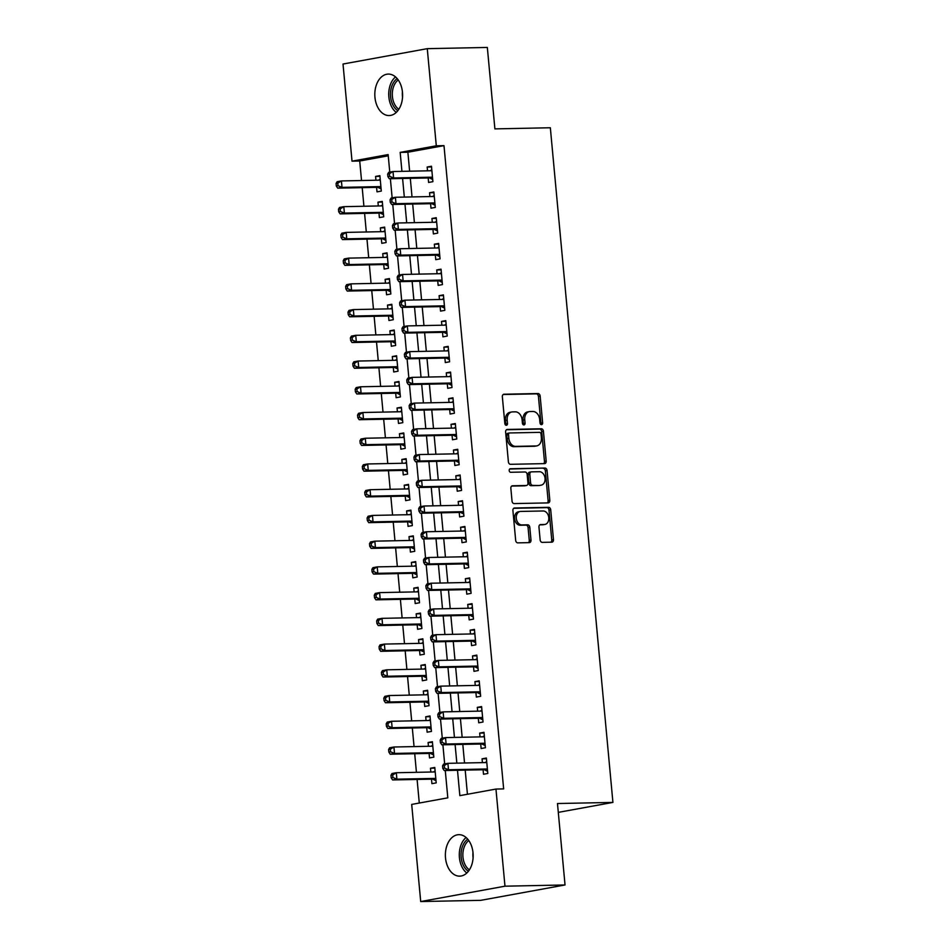 <?xml version="1.0" encoding="UTF-8"?>
<svg xmlns="http://www.w3.org/2000/svg" width="949" height="949" viewBox="0 0 949 949"><rect width="100%" height="100%" fill="white"/><g stroke="black" fill="none" stroke-linecap="round" stroke-linejoin="round"><path stroke-width="1.42" d="M541.476 424.654A1.779 1.317 79.7 0 0 542.638 422.863L540.147 396.03A2.55 1.874 79.7 0 0 538.024 393.538L504.014 394.226A2.55 1.874 79.7 0 0 503.789 394.25A2.55 1.874 79.7 0 0 502.353 396.789L504.844 423.622A1.779 1.317 79.7 0 0 507.49 423.574L507.169 420.099A8.138 6.014 79.7 0 1 511.76 411.973A8.138 6.014 79.7 0 1 512.472 411.902L515.307 411.842A8.138 6.014 79.7 0 1 522.104 419.802L522.424 423.266A1.779 1.317 79.7 0 0 525.07 423.218L524.75 419.743A8.138 6.014 79.7 0 1 529.328 411.617A8.138 6.014 79.7 0 1 530.04 411.546L532.875 411.486A8.138 6.014 79.7 0 1 539.673 419.446L539.993 422.91A1.779 1.317 79.7 0 0 541.476 424.654M540.693 424.357A1.779 1.317 79.7 0 0 540.918 423.171L538.427 396.338A2.55 1.874 79.7 0 0 536.304 393.859L503.172 394.523M505.544 425.069A1.779 1.317 79.7 0 0 505.77 423.883L505.449 420.419L507.169 420.099M523.124 424.713A1.779 1.317 79.7 0 0 523.35 423.527L523.029 420.063L524.75 419.743M445.508 857.908A20.736 13.891 88.8 0 1 458.853 834.669A20.736 13.891 88.8 0 1 473.029 852.89A20.736 13.891 88.8 0 1 459.696 876.141A20.736 13.891 88.8 0 1 445.508 857.908M374.95 97.32A20.736 13.891 88.8 0 1 388.295 74.081A20.736 13.891 88.8 0 1 402.471 92.302A20.736 13.891 88.8 0 1 389.137 115.553A20.736 13.891 88.8 0 1 374.95 97.32M540.147 539.874A2.55 1.874 79.7 0 0 542.27 542.365L551.82 542.176A2.55 1.874 79.7 0 0 552.033 542.152A2.55 1.874 79.7 0 0 553.469 539.613L550.705 509.803A2.55 1.874 79.7 0 0 548.581 507.324L514.572 508.012A2.55 1.874 79.7 0 0 514.346 508.023A2.55 1.874 79.7 0 0 512.911 510.574L515.675 540.372A2.55 1.874 79.7 0 0 517.798 542.864L529.328 542.626A2.55 1.874 79.7 0 0 529.554 542.603A2.55 1.874 79.7 0 0 530.989 540.064L529.803 527.312A2.55 1.874 79.7 0 0 527.68 524.821L521.962 524.939A6.809 5.03 79.7 0 1 516.327 518.688A6.809 5.03 79.7 0 1 520.111 511.487A6.809 5.03 79.7 0 1 520.704 511.428L543.101 510.977A6.809 5.03 79.7 0 1 548.736 517.229A6.809 5.03 79.7 0 1 544.951 524.429A6.809 5.03 79.7 0 1 544.358 524.489L540.622 524.56A2.55 1.874 79.7 0 0 540.396 524.583A2.55 1.874 79.7 0 0 538.961 527.122L540.147 539.874M457.489 770.28L459.85 795.642L495.959 789.058L503.658 788.904L443.99 145.636L436.291 145.802L400.17 152.386L401.937 171.354M495.959 789.058L504.975 886.188L420.704 901.55L411.7 804.42L447.809 797.836L445.271 770.517M388.248 155.802L359.718 161.01L352.02 161.164L343.016 64.034L427.275 48.66L487.335 47.45L494.892 128.886L550.337 127.759L612.924 802.415L557.478 803.53L565.035 884.966L504.975 886.188M427.275 48.66L436.291 145.802M544.524 463.622A2.55 1.874 79.7 0 0 544.75 463.598A2.55 1.874 79.7 0 0 546.185 461.06L543.421 431.261A2.55 1.874 79.7 0 0 541.298 428.77L507.276 429.458A2.55 1.874 79.7 0 0 507.063 429.482A2.55 1.874 79.7 0 0 505.627 432.02L508.391 461.831A2.55 1.874 79.7 0 0 510.515 464.31L544.524 463.622M547.063 470.538L549.827 500.337A2.55 1.874 79.7 0 1 548.392 502.875A2.55 1.874 79.7 0 1 548.166 502.899L514.156 503.587A2.55 1.874 79.7 0 1 512.033 501.096L510.847 488.344A2.55 1.874 79.7 0 1 512.282 485.805A2.55 1.874 79.7 0 1 512.507 485.781L526.304 485.508A2.55 1.874 79.7 0 0 526.517 485.485A2.55 1.874 79.7 0 0 527.952 482.934L527.169 474.476A2.55 1.874 79.7 0 0 525.046 471.985L510.681 472.282A1.779 1.317 79.7 0 1 510.36 468.747L544.94 468.047A2.55 1.874 79.7 0 1 547.063 470.538L545.343 470.846L548.107 500.645L549.827 500.337M558.297 812.368L612.924 802.415M480.704 744.028L481.119 748.524L485.413 747.741L483.978 732.308L479.684 733.091L480.04 736.899M475.923 692.568L476.339 697.064L480.645 696.281L479.209 680.848L474.915 681.631L475.259 685.439M471.155 641.109L471.57 645.605L475.864 644.822L474.441 629.389L470.135 630.172L470.49 633.979M466.374 589.649L466.789 594.145L471.095 593.362L469.66 577.929L465.366 578.712L465.71 582.52M461.605 538.178L462.021 542.686L466.315 541.903L464.891 526.47L460.585 527.253L460.941 531.06M456.825 486.718L457.252 491.226L461.546 490.443L460.111 474.998L455.817 475.793L456.172 479.589M452.056 435.259L452.471 439.767L456.777 438.984L455.342 423.539L451.036 424.322L451.392 428.129M447.276 383.799L447.703 388.307L451.997 387.524L450.561 372.079L446.267 372.862L446.623 376.67M442.507 332.34L442.922 336.848L447.228 336.065L445.793 320.62L441.499 321.403L441.843 325.21M437.738 280.88L438.153 285.388L442.448 284.593L441.024 269.16L436.718 269.943L437.074 273.751M432.958 229.421L433.373 233.917L437.679 233.134L436.243 217.701L431.949 218.484L432.293 222.291M428.189 177.961L428.604 182.457L432.898 181.674L431.475 166.241L427.169 167.024L427.524 170.832M443.99 145.636L407.868 152.231L409.636 171.188M410.3 178.317L412.02 196.918M412.685 204.047L414.405 222.659M415.069 229.777L416.789 248.389M417.453 255.506L419.185 274.119M419.838 281.248L421.57 299.848M422.234 306.978L423.954 325.578M424.618 332.708L426.338 351.308M427.003 358.437L428.734 377.038M429.387 384.167L431.119 402.767M431.771 409.897L433.503 428.497M434.168 435.627L435.888 454.227M436.552 461.356L438.272 479.957M438.936 487.086L440.668 505.687M441.321 512.816L443.053 531.416M443.717 538.546L445.437 557.146M446.101 564.275L447.821 582.876M448.486 590.005L450.206 608.606M450.87 615.735L452.602 634.335M453.254 641.465L454.986 660.065M455.65 667.194L457.371 685.795M458.035 692.924L459.755 711.525M460.419 718.654L462.151 737.254M462.804 744.384L464.536 762.996M465.2 770.114L467.43 794.254M430.573 203.691L430.988 208.187L435.294 207.404L433.859 191.971L429.553 192.754L429.909 196.562M435.342 255.151L435.769 259.658L440.063 258.863L438.628 243.43L434.334 244.213L434.689 248.021M440.122 306.61L440.538 311.118L444.832 310.335L443.408 294.89L439.102 295.673L439.458 299.481M444.891 358.07L445.306 362.577L449.612 361.794L448.177 346.349L443.883 347.132L444.239 350.94M449.672 409.529L450.087 414.037L454.381 413.254L452.958 397.809L448.652 398.592L449.007 402.4M454.441 460.989L454.856 465.496L459.162 464.713L457.726 449.268L453.432 450.051L453.776 453.859M459.221 512.448L459.636 516.956L463.931 516.173L462.495 500.728L458.201 501.523L458.557 505.331M463.99 563.908L464.405 568.415L468.711 567.632L467.276 552.199L462.97 552.982L463.326 556.79M468.759 615.379L469.186 619.875L473.48 619.092L472.044 603.659L467.75 604.442L468.106 608.25M473.539 666.839L473.954 671.334L478.26 670.552L476.825 655.118L472.519 655.901L472.875 659.709M478.308 718.298L478.735 722.794L483.029 722.011L481.594 706.578L477.3 707.361L477.655 711.169M483.088 769.758L483.504 774.254L487.798 773.471L486.374 758.037L482.068 758.82L482.424 762.628M565.035 884.966L480.775 900.34L420.704 901.55M359.718 161.01L361.533 180.524M362.198 187.653L363.918 206.253M364.582 213.383L366.302 231.983M366.966 239.112L368.698 257.713M369.351 264.842L371.083 283.454M371.747 290.572L373.467 309.184M374.131 316.302L375.851 334.914M376.516 342.043L378.248 360.644M378.9 367.773L380.632 386.373M381.296 393.503L383.016 412.103M383.681 419.233L385.401 437.833M386.065 444.962L387.785 463.563M388.449 470.692L390.181 489.293M390.834 496.422L392.566 515.022M393.23 522.152L394.95 540.752M395.614 547.881L397.334 566.482M397.999 573.611L399.719 592.212M400.383 599.341L402.115 617.941M402.767 625.071L404.499 643.671M405.164 650.8L406.884 669.401M407.548 676.53L409.268 695.131M409.932 702.26L411.664 720.86M412.317 727.99L414.049 746.59M414.713 753.72L416.433 772.32M417.097 779.449L419.28 803.032M402.59 178.471L404.321 197.084M404.986 204.213L406.706 222.813M407.37 229.943L409.09 248.543M409.754 255.672L411.486 274.273M412.139 281.402L413.871 300.003M414.523 307.132L416.255 325.732M416.919 332.862L418.639 351.462M419.304 358.592L421.024 377.192M421.688 384.321L423.42 402.922M424.073 410.051L425.804 428.651M426.469 435.781L428.189 454.381M428.853 461.511L430.573 480.111M431.237 487.24L432.958 505.841M433.622 512.97L435.354 531.57M436.006 538.7L437.738 557.3M438.402 564.43L440.122 583.03M440.787 590.159L442.507 608.76M443.171 615.889L444.903 634.49M445.556 641.619L447.287 660.219M447.952 667.349L449.672 685.961M450.336 693.078L452.056 711.691M452.72 718.808L454.441 737.42M455.105 744.538L456.837 763.15M389.766 172.125L388.141 154.58L352.02 161.164M444.666 763.921L442.886 744.787M442.281 738.192L440.502 719.057M439.885 712.462L438.118 693.328M437.501 686.732L435.733 667.598M435.117 660.99L433.337 641.868M432.732 635.261L430.953 616.138M430.336 609.531L428.568 590.408M427.952 583.801L426.184 564.679M425.567 558.071L423.788 538.949M423.183 532.342L421.403 513.219M420.798 506.612L419.019 487.489M418.402 480.882L416.635 461.76M416.018 455.152L414.25 436.03M413.634 429.423L411.854 410.3M411.249 403.693L409.47 384.57M408.853 377.963L407.085 358.841M406.469 352.233L404.701 333.111M404.084 326.503L402.305 307.381M401.7 300.774L399.92 281.639M399.315 275.044L397.536 255.91M396.919 249.314L395.152 230.18M394.535 223.584L392.767 204.45M392.151 197.855L390.371 178.72M431.498 779.165L431.914 783.66L436.208 782.878L434.784 767.444L430.478 768.227L430.834 772.035M429.102 753.435L429.529 757.931L433.823 757.148L432.388 741.715L428.094 742.498L428.45 746.305M426.718 727.705L427.133 732.201L431.439 731.418L430.004 715.985L425.71 716.768L426.065 720.576M424.333 701.975L424.749 706.471L429.055 705.688L427.619 690.255L423.325 691.038L423.669 694.846M421.949 676.246L422.364 680.741L426.659 679.959L425.235 664.525L420.929 665.308L421.285 669.116M419.565 650.516L419.98 655.012L424.274 654.229L422.851 638.796L418.545 639.579L418.9 643.386M417.169 624.774L417.596 629.282L421.89 628.499L420.454 613.066L416.16 613.849L416.516 617.657M414.784 599.044L415.199 603.552L419.505 602.769L418.07 587.336L413.776 588.119L414.12 591.927M412.4 573.315L412.815 577.822L417.121 577.039L415.686 561.594L411.38 562.389L411.736 566.185M410.015 547.585L410.431 552.093L414.725 551.31L413.301 535.865L408.995 536.648L409.351 540.456M407.631 521.855L408.046 526.363L412.341 525.58L410.905 510.135L406.611 510.918L406.967 514.726M405.235 496.125L405.662 500.633L409.956 499.85L408.521 484.405L404.227 485.188L404.582 488.996M402.851 470.396L403.266 474.903L407.572 474.12L406.136 458.675L401.842 459.458L402.186 463.266M400.466 444.666L400.881 449.174L405.187 448.391L403.752 432.946L399.446 433.729L399.802 437.536M398.082 418.936L398.497 423.444L402.791 422.661L401.368 407.216L397.062 407.999L397.417 411.807M395.686 393.206L396.113 397.714L400.407 396.931L398.971 381.486L394.677 382.269L395.033 386.077M393.301 367.477L393.716 371.984L398.022 371.201L396.587 355.756L392.293 356.539L392.637 360.347M390.917 341.747L391.332 346.255L395.638 345.46L394.203 330.027L389.897 330.81L390.253 334.617M388.532 316.017L388.948 320.513L393.242 319.73L391.818 304.297L387.512 305.08L387.868 308.888M386.148 290.287L386.563 294.783L390.858 294L389.422 278.567L385.128 279.35L385.484 283.158M383.752 264.557L384.179 269.053L388.473 268.27L387.038 252.837L382.744 253.62L383.099 257.428M381.368 238.828L381.783 243.324L386.089 242.541L384.653 227.108L380.359 227.89L380.703 231.698M378.983 213.098L379.398 217.594L383.704 216.811L382.269 201.378L377.963 202.161L378.319 205.969M376.599 187.368L377.014 191.864L381.308 191.081L379.885 175.648L375.579 176.431L375.934 180.239M407.868 152.231L400.17 152.386M375.579 176.431L379.944 176.336M427.169 167.024L431.534 166.929M377.963 202.161L382.328 202.066M429.553 192.754L433.918 192.671M380.359 227.89L384.713 227.796M431.949 218.484L436.315 218.4M382.744 253.62L387.109 253.537M434.334 244.213L438.699 244.13M385.128 279.35L389.493 279.267M436.718 269.943L441.083 269.86M387.512 305.08L391.878 304.997M439.102 295.673L443.468 295.59M389.897 330.81L394.262 330.727M441.499 321.403L445.852 321.32M392.293 356.539L396.658 356.456M443.883 347.132L448.248 347.049M394.677 382.269L399.043 382.186M446.267 372.862L450.633 372.779M397.062 407.999L401.427 407.916M448.652 398.592L453.017 398.509M399.446 433.729L403.811 433.646M451.036 424.322L455.401 424.239M401.842 459.458L406.196 459.375M453.432 450.051L457.786 449.968M404.227 485.188L408.592 485.105M455.817 475.793L460.182 475.698M406.611 510.918L410.976 510.835M458.201 501.523L462.566 501.428M408.995 536.648L413.361 536.565M460.585 527.253L464.951 527.158M411.38 562.389L415.745 562.294M462.97 552.982L467.335 552.887M413.776 588.119L418.141 588.024M465.366 578.712L469.731 578.617M416.16 613.849L420.526 613.754M467.75 604.442L472.116 604.347M418.545 639.579L422.91 639.484M470.135 630.172L474.5 630.077M420.929 665.308L425.294 665.213M472.519 655.901L476.884 655.806M423.325 691.038L427.679 690.943M474.915 681.631L479.269 681.536M425.71 716.768L430.075 716.673M477.3 707.361L481.665 707.266M428.094 742.498L432.459 742.403M479.684 733.091L484.049 733.008M430.478 768.227L434.844 768.132M482.068 758.82L486.434 758.737M529.328 411.617L527.608 411.925A8.138 6.014 79.7 0 0 523.029 420.063M511.76 411.973L510.04 412.281A8.138 6.014 79.7 0 0 505.449 420.419M543.647 463.646A2.55 1.874 79.7 0 0 544.465 461.38L541.701 431.57A2.55 1.874 79.7 0 0 539.578 429.09L506.446 429.755M541.037 434.096A1.779 1.317 79.7 0 0 539.542 432.353L509.684 432.958A1.779 1.317 79.7 0 0 508.534 434.749L508.866 438.414A8.138 6.014 79.7 0 0 515.663 446.374L536.078 445.959A8.138 6.014 79.7 0 0 536.79 445.888A8.138 6.014 79.7 0 0 541.369 437.75L541.037 434.096M509.388 433.005L507.964 433.266A1.779 1.317 79.7 0 0 506.813 435.057L508.534 434.749M536.79 445.888L535.07 446.196A8.138 6.014 79.7 0 1 534.358 446.267L513.943 446.682A8.138 6.014 79.7 0 1 507.146 438.723L506.813 435.057M547.288 502.923A2.55 1.874 79.7 0 0 548.107 500.645M511.665 486.078L524.583 485.817A2.55 1.874 79.7 0 0 524.809 485.793A2.55 1.874 79.7 0 0 525.022 485.734M509.672 469.043L544.94 468.047M540.61 485.212A6.809 5.03 79.7 0 0 541.215 485.153A6.809 5.03 79.7 0 0 544.999 477.952A6.809 5.03 79.7 0 0 539.364 471.7L531.476 471.855A2.55 1.874 79.7 0 0 531.25 471.878A2.55 1.874 79.7 0 0 529.815 474.429L530.598 482.887A2.55 1.874 79.7 0 0 532.721 485.378L538.89 485.532A6.809 5.03 79.7 0 0 539.495 485.461L541.215 485.153M529.756 472.175A2.55 1.874 79.7 0 0 529.53 472.199A2.55 1.874 79.7 0 0 528.095 474.737L529.815 474.429M538.89 485.532L531.001 485.686A2.55 1.874 79.7 0 1 528.878 483.195L528.095 474.737M545.343 470.846A2.55 1.874 79.7 0 0 543.219 468.355M544.951 524.429L543.231 524.738A6.809 5.03 79.7 0 1 542.638 524.797L539.779 524.856M520.111 511.487L518.391 511.796A6.809 5.03 79.7 0 0 514.607 518.996A6.809 5.03 79.7 0 0 520.242 525.248L521.962 524.939M528.451 542.65A2.55 1.874 79.7 0 0 529.269 540.372L528.083 527.62A2.55 1.874 79.7 0 0 525.96 525.129L520.242 525.248M550.93 542.187A2.55 1.874 79.7 0 0 551.749 539.922L548.985 510.123A2.55 1.874 79.7 0 0 546.861 507.632L513.729 508.308M380.3 180.144L341.415 180.939L342.008 187.368L337.714 188.151L377.524 187.344A2.598 1.91 -100.3 0 1 378.26 187.522L381.107 188.922M380.205 179.195L378.521 180.18M338.034 185.719L337.797 183.145L336.076 183.465L336.314 186.04L338.034 185.719L342.008 187.368L380.893 186.585M336.076 183.465L337.109 181.722L341.415 180.939L337.797 183.145M336.314 186.04L337.714 188.151M387.667 174.058L387.904 176.633L389.624 176.312L389.387 173.75L387.667 174.058L388.699 172.315L393.005 171.532L431.89 170.737M389.387 173.75L393.005 171.532L393.598 177.961L389.304 178.744L387.904 176.633M432.483 177.178L393.598 177.961L389.624 176.312M432.708 179.515L429.85 178.115A2.598 1.91 79.7 0 0 429.114 177.938L389.304 178.744M430.111 170.773L431.795 169.788M382.684 205.874L343.799 206.668L344.392 213.098L340.098 213.881L379.908 213.074A2.598 1.91 -100.3 0 1 380.644 213.252L383.503 214.652M382.601 204.925L380.917 205.909M340.418 211.449L340.181 208.887L338.461 209.195L338.698 211.769L340.418 211.449L344.392 213.098L383.277 212.315M338.461 209.195L339.493 207.451L343.799 206.668L340.181 208.887M338.698 211.769L340.098 213.881M385.069 231.603L346.183 232.398L346.776 238.828L342.482 239.611L382.293 238.804A2.598 1.91 -100.3 0 1 383.028 238.982L385.887 240.382M384.986 230.654L383.301 231.639M342.814 237.179L342.577 234.617L340.857 234.925L341.094 237.499L342.814 237.179L346.776 238.828L385.674 238.045M340.857 234.925L341.889 233.181L346.183 232.398L342.577 234.617M341.094 237.499L342.482 239.611M390.051 199.788L390.288 202.362L392.008 202.054L391.771 199.48L390.051 199.788L391.095 198.044L395.389 197.262L434.274 196.479M391.771 199.48L395.389 197.262L395.982 203.691L391.688 204.474L390.288 202.362M434.867 202.908L395.982 203.691L392.008 202.054M435.093 205.245L432.234 203.845A2.598 1.91 79.7 0 0 431.498 203.667L391.688 204.474M432.507 196.514L434.191 195.518M392.447 225.518L392.684 228.092L394.404 227.784L394.167 225.21L392.447 225.518L393.479 223.774L397.773 222.991L436.659 222.208M394.167 225.21L397.773 222.991L398.366 229.421L394.072 230.204L392.684 228.092M437.264 228.638L398.366 229.421L394.404 227.784M437.477 230.975L434.618 229.575A2.598 1.91 79.7 0 0 433.883 229.397L394.072 230.204M434.891 222.244L436.576 221.247M397.833 110.677A17.497 11.72 88.8 0 1 397.785 110.642A17.497 11.72 88.8 0 1 390.478 94.734A17.497 11.72 88.8 0 1 397.18 78.601M398.236 79.953A16.204 10.854 -91.2 0 0 392.305 94.746A16.204 10.854 -91.2 0 0 398.829 109.277M395.531 76.916A20.095 13.452 -91.2 0 0 388.734 94.817A20.095 13.452 -91.2 0 0 396.255 112.421M468.391 871.265A17.497 11.72 88.8 0 1 468.332 871.229A17.497 11.72 88.8 0 1 461.036 855.322A17.497 11.72 88.8 0 1 467.738 839.189M468.794 840.541A16.204 10.854 -91.2 0 0 462.863 855.334A16.204 10.854 -91.2 0 0 469.387 869.865M466.089 837.504A20.095 13.452 -91.2 0 0 459.292 855.405A20.095 13.452 -91.2 0 0 466.801 873.009M387.453 257.333L348.568 258.128L349.173 264.557L344.867 265.34L384.677 264.534A2.598 1.91 -100.3 0 1 385.413 264.712L388.271 266.111M387.37 256.384L385.685 257.381M345.199 262.92L344.962 260.346L343.241 260.655L343.479 263.229L345.199 262.92L349.173 264.557L388.058 263.775M343.241 260.655L344.273 258.911L348.568 258.128L344.962 260.346M343.479 263.229L344.867 265.34M389.849 283.075L350.964 283.858L351.557 290.287L347.251 291.07L387.062 290.264A2.598 1.91 -100.3 0 1 387.809 290.441L390.656 291.841M389.754 282.114L388.07 283.11M347.583 288.65L347.346 286.076L345.626 286.384L345.863 288.959L347.583 288.65L351.557 290.287L390.442 289.504M345.626 286.384L346.658 284.641L350.964 283.858L347.346 286.076M345.863 288.959L347.251 291.07M394.831 251.248L395.069 253.822L396.789 253.513L396.552 250.939L394.831 251.248L395.863 249.504L400.158 248.721L439.055 247.938M396.552 250.939L400.158 248.721L400.763 255.151L396.457 255.933L395.069 253.822M439.648 254.368L400.763 255.151L396.789 253.513M439.862 256.716L437.003 255.305A2.598 1.91 79.7 0 0 436.267 255.127L396.457 255.933M437.275 247.974L438.96 246.977M397.216 276.978L397.453 279.552L399.173 279.243L398.936 276.669L397.216 276.978L398.248 275.234L402.554 274.451L441.439 273.668M398.936 276.669L402.554 274.451L403.147 280.88L398.841 281.663L397.453 279.552M442.032 280.097L403.147 280.88L399.173 279.243M442.246 282.446L439.399 281.034A2.598 1.91 79.7 0 0 438.663 280.857L398.841 281.663M439.66 273.703L441.344 272.707M392.234 308.805L353.348 309.588L353.941 316.017L349.647 316.8L389.458 315.993A2.598 1.91 -100.3 0 1 390.193 316.171L393.052 317.583M392.139 307.844L390.454 308.84M349.967 314.38L349.73 311.806L348.01 312.114L348.247 314.688L349.967 314.38L353.941 316.017L392.827 315.234M348.01 312.114L349.042 310.37L353.348 309.588L349.73 311.806M348.247 314.688L349.647 316.8M399.6 302.707L399.837 305.281L401.557 304.973L401.32 302.399L399.6 302.707L400.632 300.963L404.938 300.181L443.824 299.398M401.32 302.399L404.938 300.181L405.531 306.61L401.237 307.393L399.837 305.281M444.417 305.827L405.531 306.61L401.557 304.973M444.642 308.176L441.783 306.764A2.598 1.91 79.7 0 0 441.048 306.586L401.237 307.393M442.044 299.433L443.741 298.437M394.618 334.534L355.733 335.317L356.326 341.747L352.032 342.53L391.842 341.723A2.598 1.91 -100.3 0 1 392.578 341.901L395.436 343.313M394.535 333.573L392.85 334.57M352.352 340.11L352.115 337.536L350.395 337.844L350.644 340.418L352.352 340.11L356.326 341.747L395.211 340.964M350.395 337.844L351.438 336.1L355.733 335.317L352.115 337.536M350.644 340.418L352.032 342.53M401.985 328.437L402.234 331.011L403.954 330.703L403.705 328.129L401.985 328.437L403.028 326.693L407.323 325.91L446.208 325.127M403.705 328.129L407.323 325.91L407.916 332.34L403.622 333.123L402.234 331.011M446.801 331.557L407.916 332.34L403.954 330.703M447.026 333.906L444.168 332.494A2.598 1.91 79.7 0 0 443.432 332.316L403.622 333.123M444.44 325.163L446.125 324.167M397.002 360.264L358.117 361.047L358.722 367.477L354.416 368.259L394.226 367.453A2.598 1.91 -100.3 0 1 394.962 367.631L397.821 369.042M396.919 359.303L395.235 360.3M354.748 365.839L354.511 363.265L352.791 363.574L353.028 366.148L354.748 365.839L358.722 367.477L397.607 366.694M352.791 363.574L353.823 361.83L358.117 361.047L354.511 363.265M353.028 366.148L354.416 368.259M404.381 354.167L404.618 356.741L406.338 356.433L406.101 353.858L404.381 354.167L405.413 352.423L409.707 351.64L448.592 350.857M406.101 353.858L409.707 351.64L410.312 358.07L406.006 358.852L404.618 356.741M449.197 357.287L410.312 358.07L406.338 356.433M449.411 359.635L446.552 358.224A2.598 1.91 79.7 0 0 445.816 358.058L406.006 358.852M446.825 350.893L448.509 349.896M399.399 385.994L360.501 386.777L361.106 393.206L356.8 393.989L396.611 393.183A2.598 1.91 -100.3 0 1 397.346 393.361L400.205 394.772M399.304 385.033L397.619 386.029M357.132 391.569L356.895 388.995L355.175 389.304L355.412 391.878L357.132 391.569L361.106 393.206L399.992 392.423M355.175 389.304L356.207 387.56L360.501 386.777L356.895 388.995M355.412 391.878L356.8 393.989M406.765 379.897L407.002 382.471L408.722 382.162L408.485 379.588L406.765 379.897L407.797 378.153L412.091 377.37L450.989 376.587M408.485 379.588L412.091 377.37L412.696 383.799L408.39 384.594L407.002 382.471M451.582 383.016L412.696 383.799L408.722 382.162M451.795 385.365L448.936 383.954A2.598 1.91 79.7 0 0 448.201 383.787L408.39 384.594M449.209 376.623L450.894 375.626M401.783 411.724L362.898 412.507L363.491 418.936L359.197 419.719L399.007 418.924A2.598 1.91 -100.3 0 1 399.743 419.09L402.59 420.502M401.688 410.763L400.003 411.759M359.517 417.299L359.28 414.725L357.559 415.033L357.797 417.607L359.517 417.299L363.491 418.936L402.376 418.153M357.559 415.033L358.592 413.289L362.898 412.507L359.28 414.725M357.797 417.607L359.197 419.719M409.149 405.626L409.387 408.2L411.107 407.892L410.87 405.318L409.149 405.626L410.182 403.883L414.488 403.1L453.373 402.317M410.87 405.318L414.488 403.1L415.081 409.529L410.787 410.324L409.387 408.2M453.966 408.746L415.081 409.529L411.107 407.892M454.18 411.095L451.333 409.683A2.598 1.91 79.7 0 0 450.597 409.517L410.787 410.324M451.594 402.352L453.278 401.356M404.167 437.453L365.282 438.236L365.875 444.666L361.581 445.449L401.391 444.654A2.598 1.91 -100.3 0 1 402.127 444.82L404.986 446.232M404.084 436.493L402.388 437.489M361.901 443.029L361.664 440.455L359.944 440.763L360.181 443.337L361.901 443.029L365.875 444.666L404.76 443.883M359.944 440.763L360.976 439.019L365.282 438.236L361.664 440.455M360.181 443.337L361.581 445.449M411.534 431.356L411.771 433.93L413.491 433.622L413.254 431.048L411.534 431.356L412.566 429.612L416.872 428.829L455.757 428.046M413.254 431.048L416.872 428.829L417.465 435.271L413.171 436.054L411.771 433.93M456.35 434.476L417.465 435.271L413.491 433.622M456.576 436.825L453.717 435.413A2.598 1.91 79.7 0 0 452.981 435.247L413.171 436.054M453.99 428.082L455.674 427.097M406.552 463.183L367.666 463.966L368.259 470.396L363.965 471.19L403.776 470.384A2.598 1.91 -100.3 0 1 404.511 470.55L407.37 471.961M406.469 462.222L404.784 463.219M364.297 468.759L364.048 466.184L362.328 466.493L362.577 469.067L364.297 468.759L368.259 470.396L407.157 469.613M362.328 466.493L363.372 464.749L367.666 463.966L364.048 466.184M362.577 469.067L363.965 471.19M413.93 457.098L414.167 459.66L415.887 459.352L415.65 456.777L413.93 457.098L414.962 455.342L419.256 454.559L458.142 453.776M415.65 456.777L419.256 454.559L419.849 461L415.555 461.783L414.167 459.66M458.747 460.206L419.849 461L415.887 459.352M458.96 462.554L456.101 461.143A2.598 1.91 79.7 0 0 455.366 460.977L415.555 461.783M456.374 453.812L458.059 452.827M408.936 488.913L370.051 489.696L370.656 496.137L366.35 496.92L406.16 496.113A2.598 1.91 -100.3 0 1 406.896 496.28L409.754 497.691M408.853 487.952L407.168 488.949M366.682 494.488L366.444 491.914L364.724 492.223L364.962 494.797L366.682 494.488L370.656 496.137L409.541 495.342M364.724 492.223L365.756 490.479L370.051 489.696L366.444 491.914M364.962 494.797L366.35 496.92M416.314 482.827L416.552 485.39L418.272 485.081L418.034 482.507L416.314 482.827L417.346 481.072L421.641 480.289L460.526 479.506M418.034 482.507L421.641 480.289L422.246 486.73L417.94 487.513L416.552 485.39M461.131 485.935L422.246 486.73L418.272 485.081M461.344 488.284L458.486 486.873A2.598 1.91 79.7 0 0 457.75 486.707L417.94 487.513M458.758 479.542L460.443 478.557M411.332 514.643L372.435 515.426L373.04 521.867L368.734 522.65L408.544 521.843A2.598 1.91 -100.3 0 1 409.28 522.009L412.139 523.421M411.237 513.694L409.553 514.678M369.066 520.218L368.829 517.644L367.109 517.952L367.346 520.527L369.066 520.218L373.04 521.867L411.925 521.072M367.109 517.952L368.141 516.209L372.435 515.426L368.829 517.644M367.346 520.527L368.734 522.65M418.699 508.557L418.936 511.131L420.656 510.811L420.419 508.237L418.699 508.557L419.731 506.802L424.037 506.019L462.922 505.236M420.419 508.237L424.037 506.019L424.63 512.46L420.324 513.243L418.936 511.131M463.515 511.665L424.63 512.46L420.656 510.811M463.729 514.014L460.882 512.602A2.598 1.91 79.7 0 0 460.135 512.436L420.324 513.243M461.143 505.271L462.827 504.287M413.717 540.372L374.831 541.155L375.424 547.597L371.13 548.38L410.941 547.573A2.598 1.91 -100.3 0 1 411.676 547.739L414.535 549.151M413.622 539.423L411.937 540.408M371.45 545.948L371.213 543.374L369.493 543.694L369.73 546.256L371.45 545.948L375.424 547.597L414.31 546.802M369.493 543.694L370.525 541.938L374.831 541.155L371.213 543.374M369.73 546.256L371.13 548.38M421.083 534.287L421.32 536.861L423.04 536.541L422.803 533.967L421.083 534.287L422.115 532.543L426.421 531.748L465.307 530.966M422.803 533.967L426.421 531.748L427.014 538.19L422.72 538.973L421.32 536.861M465.9 537.395L427.014 538.19L423.04 536.541M466.125 539.744L463.266 538.332A2.598 1.91 79.7 0 0 462.531 538.166L422.72 538.973M463.527 531.001L465.212 530.017M416.101 566.102L377.216 566.885L377.809 573.326L373.515 574.109L413.325 573.303A2.598 1.91 -100.3 0 1 414.061 573.469L416.919 574.88M416.018 565.153L414.333 566.138M373.835 571.678L373.598 569.103L371.878 569.424L372.115 571.986L373.835 571.678L377.809 573.326L416.694 572.532M371.878 569.424L372.921 567.668L377.216 566.885L373.598 569.103M372.115 571.986L373.515 574.109M423.468 560.017L423.717 562.591L425.425 562.271L425.188 559.696L423.468 560.017L424.511 558.273L428.806 557.49L467.691 556.695M425.188 559.696L428.806 557.49L429.399 563.92L425.105 564.702L423.717 562.591M468.284 563.125L429.399 563.92L425.425 562.271M468.509 565.474L465.651 564.062A2.598 1.91 79.7 0 0 464.915 563.896L425.105 564.702M465.923 556.731L467.608 555.746M418.485 591.832L379.6 592.615L380.193 599.056L375.899 599.839L415.709 599.033A2.598 1.91 -100.3 0 1 416.445 599.199L419.304 600.61M418.402 590.883L416.718 591.868M376.231 597.407L375.994 594.833L374.274 595.153L374.511 597.728L376.231 597.407L380.193 599.056L419.09 598.261M374.274 595.153L375.306 593.41L379.6 592.615L375.994 594.833M374.511 597.728L375.899 599.839M425.864 585.747L426.101 588.321L427.821 588L427.584 585.426L425.864 585.747L426.896 584.003L431.19 583.22L470.075 582.425M427.584 585.426L431.19 583.22L431.783 589.649L427.489 590.432L426.101 588.321M470.68 588.855L431.783 589.649L427.821 588M470.894 591.203L468.035 589.792A2.598 1.91 79.7 0 0 467.299 589.626L427.489 590.432M468.308 582.461L469.992 581.476M420.882 617.562L381.984 618.345L382.589 624.786L378.283 625.569L418.094 624.762A2.598 1.91 -100.3 0 1 418.829 624.928L421.688 626.34M420.787 616.613L419.102 617.597M378.615 623.137L378.378 620.563L376.658 620.883L376.895 623.457L378.615 623.137L382.589 624.786L421.475 623.991M376.658 620.883L377.69 619.139L381.984 618.345L378.378 620.563M376.895 623.457L378.283 625.569M428.248 611.476L428.485 614.05L430.205 613.73L429.968 611.156L428.248 611.476L429.28 609.732L433.574 608.95L472.472 608.155M429.968 611.156L433.574 608.95L434.179 615.379L429.873 616.162L428.485 614.05M473.065 614.596L434.179 615.379L430.205 613.73M473.278 616.933L470.419 615.521A2.598 1.91 79.7 0 0 469.684 615.355L429.873 616.162M470.692 608.19L472.377 607.206M423.266 643.292L384.381 644.086L384.974 650.516L380.668 651.299L420.49 650.492A2.598 1.91 -100.3 0 1 421.226 650.658L424.073 652.07M423.171 642.343L421.486 643.327M381 648.867L380.763 646.293L379.042 646.613L379.28 649.187L381 648.867L384.974 650.516L423.859 649.721M379.042 646.613L380.075 644.869L384.381 644.086L380.763 646.293M379.28 649.187L380.668 651.299M430.632 637.206L430.87 639.78L432.59 639.46L432.353 636.886L430.632 637.206L431.665 635.462L435.971 634.679L474.856 633.885M432.353 636.886L435.971 634.679L436.564 641.109L432.269 641.892L430.87 639.78M475.449 640.326L436.564 641.109L432.59 639.46M475.663 642.663L472.816 641.263A2.598 1.91 79.7 0 0 472.08 641.085L432.269 641.892M473.077 633.92L474.761 632.936M425.65 669.021L386.765 669.816L387.358 676.246L383.064 677.028L422.874 676.222A2.598 1.91 -100.3 0 1 423.61 676.388L426.469 677.8M425.555 668.072L423.871 669.057M383.384 674.597L383.147 672.022L381.427 672.343L381.664 674.917L383.384 674.597L387.358 676.246L426.243 675.451M381.427 672.343L382.459 670.599L386.765 669.816L383.147 672.022M381.664 674.917L383.064 677.028M433.017 662.936L433.254 665.51L434.974 665.19L434.737 662.616L433.017 662.936L434.049 661.192L438.355 660.409L477.24 659.614M434.737 662.616L438.355 660.409L438.948 666.839L434.654 667.621L433.254 665.51M477.833 666.056L438.948 666.839L434.974 665.19M478.059 668.393L475.2 666.993A2.598 1.91 79.7 0 0 474.464 666.815L434.654 667.621M475.461 659.65L477.157 658.665M428.035 694.751L389.149 695.546L389.742 701.975L385.448 702.758L425.259 701.952A2.598 1.91 -100.3 0 1 425.994 702.118L428.853 703.529M427.952 693.802L426.267 694.787M385.78 700.326L385.531 697.752L383.811 698.073L384.06 700.647L385.78 700.326L389.742 701.975L428.628 701.192M383.811 698.073L384.855 696.329L389.149 695.546L385.531 697.752M384.06 700.647L385.448 702.758M435.401 688.666L435.65 691.24L437.37 690.919L437.121 688.357L435.401 688.666L436.445 686.922L440.739 686.139L479.625 685.344M437.121 688.357L440.739 686.139L441.332 692.568L437.038 693.351L435.65 691.24M480.23 691.785L441.332 692.568L437.37 690.919M480.443 694.122L477.584 692.723A2.598 1.91 79.7 0 0 476.849 692.545L437.038 693.351M477.857 685.38L479.542 684.395M430.419 720.481L391.534 721.276L392.139 727.705L387.833 728.488L427.643 727.681A2.598 1.91 -100.3 0 1 428.379 727.859L431.237 729.259M430.336 719.532L428.651 720.516M388.165 726.056L387.927 723.482L386.207 723.802L386.445 726.376L388.165 726.056L392.139 727.705L431.024 726.922M386.207 723.802L387.239 722.059L391.534 721.276L387.927 723.482M386.445 726.376L387.833 728.488M437.797 714.395L438.035 716.97L439.755 716.649L439.517 714.087L437.797 714.395L438.829 712.652L443.124 711.869L482.009 711.074M439.517 714.087L443.124 711.869L443.729 718.298L439.423 719.081L438.035 716.97M482.614 717.515L443.729 718.298L439.755 716.649M482.827 719.852L479.969 718.452A2.598 1.91 79.7 0 0 479.233 718.274L439.423 719.081M480.241 711.109L481.926 710.125M432.815 746.211L393.918 747.005L394.523 753.435L390.217 754.218L430.027 753.411A2.598 1.91 -100.3 0 1 430.763 753.589L433.622 754.989M432.72 745.262L431.036 746.246M390.549 751.786L390.312 749.212L388.592 749.532L388.829 752.106L390.549 751.786L394.523 753.435L433.408 752.652M388.592 749.532L389.624 747.788L393.918 747.005L390.312 749.212M388.829 752.106L390.217 754.218M440.182 740.125L440.419 742.699L442.139 742.391L441.902 739.817L440.182 740.125L441.214 738.381L445.508 737.598L484.405 736.804M441.902 739.817L445.508 737.598L446.113 744.028L441.807 744.811L440.419 742.699M484.998 743.245L446.113 744.028L442.139 742.391M485.212 745.582L482.353 744.182A2.598 1.91 79.7 0 0 481.618 744.004L441.807 744.811M482.626 736.851L484.31 735.855M435.2 771.94L396.314 772.735L396.907 779.165L392.613 779.948L432.424 779.141A2.598 1.91 -100.3 0 1 433.159 779.319L436.006 780.719M435.105 770.991L433.42 771.976M392.933 777.516L392.696 774.953L390.976 775.262L391.213 777.836L392.933 777.516L396.907 779.165L435.793 778.382M390.976 775.262L392.008 773.518L396.314 772.735L392.696 774.953M391.213 777.836L392.613 779.948M442.566 765.855L442.803 768.429L444.523 768.121L444.286 765.546L442.566 765.855L443.598 764.111L447.904 763.328L486.79 762.545M444.286 765.546L447.904 763.328L448.497 769.758L444.203 770.541L442.803 768.429M487.383 768.975L448.497 769.758L444.523 768.121M487.596 771.312L484.749 769.912A2.598 1.91 79.7 0 0 484.014 769.734L444.203 770.541M485.01 762.581L486.695 761.584M540.918 423.171L542.638 422.863M505.77 423.883L507.49 423.574M523.35 423.527L525.07 423.218M536.304 393.859L538.024 393.538M538.427 396.338L540.147 396.03M539.578 429.09L541.298 428.77M541.701 431.57L543.421 431.261M544.465 461.38L546.185 461.06M507.146 438.723L508.866 438.414M513.943 446.682L515.663 446.374M534.358 446.267L536.078 445.959M524.583 485.817L526.304 485.508M528.878 483.195L530.598 482.887M531.001 485.686L532.721 485.378M542.638 524.797L544.358 524.489M525.96 525.129L527.68 524.821M528.083 527.62L529.803 527.312M529.269 540.372L530.989 540.064M546.861 507.632L548.581 507.324M548.985 510.123L550.705 509.803M551.749 539.922L553.469 539.613M378.26 187.522L380.94 187.024M377.524 187.344L380.905 186.728M432.495 177.321L429.114 177.938M432.53 177.617L429.85 178.115M380.644 213.252L383.325 212.754M379.908 213.074L383.301 212.457M383.028 238.982L385.709 238.484M382.293 238.804L385.685 238.187M434.891 203.05L431.498 203.667M434.915 203.359L432.234 203.845M437.275 228.78L433.883 229.397M437.299 229.089L434.618 229.575M402.53 97.189A16.204 10.854 88.8 0 1 402.423 91.875M473.088 857.777A16.204 10.854 88.8 0 1 472.982 852.463M385.413 264.712L388.094 264.213M384.677 264.534L388.07 263.917M387.809 290.441L390.49 289.955M387.062 290.264L390.454 289.647M439.66 254.51L436.267 255.127M439.684 254.818L437.003 255.305M442.044 280.24L438.663 280.857M442.08 280.548L439.399 281.034M390.193 316.171L392.874 315.685M389.458 315.993L392.839 315.376M444.429 305.969L441.048 306.586M444.464 306.278L441.783 306.764M392.578 341.901L395.258 341.415M391.842 341.723L395.235 341.106M446.825 331.699L443.432 332.316M446.849 332.008L444.168 332.494M394.962 367.631L397.643 367.144M394.226 367.453L397.619 366.836M449.209 357.429L445.816 358.058M449.233 357.737L446.552 358.224M397.346 393.361L400.027 392.874M396.611 393.183L400.003 392.566M451.594 383.171L448.201 383.787M451.617 383.467L448.936 383.954M399.743 419.09L402.423 418.604M399.007 418.924L402.388 418.295M453.978 408.9L450.597 409.517M454.013 409.197L451.333 409.683M402.127 444.82L404.808 444.334M401.391 444.654L404.772 444.025M456.362 434.63L452.981 435.247M456.398 434.927L453.717 435.413M404.511 470.55L407.192 470.063M403.776 470.384L407.168 469.767M458.758 460.36L455.366 460.977M458.782 460.656L456.101 461.143M406.896 496.28L409.577 495.793M406.16 496.113L409.553 495.497M461.143 486.09L457.75 486.707M461.167 486.386L458.486 486.873M409.28 522.009L411.961 521.523M408.544 521.843L411.937 521.226M463.527 511.819L460.135 512.436M463.551 512.116L460.882 512.602M411.676 547.739L414.357 547.253M410.941 547.573L414.322 546.956M465.912 537.549L462.531 538.166M465.947 537.846L463.266 538.332M414.061 573.469L416.741 572.982M413.325 573.303L416.718 572.686M468.308 563.279L464.915 563.896M468.332 563.576L465.651 564.062M416.445 599.199L419.126 598.712M415.709 599.033L419.102 598.416M470.692 589.009L467.299 589.626M470.716 589.305L468.035 589.792M418.829 624.928L421.51 624.442M418.094 624.762L421.486 624.145M473.077 614.738L469.684 615.355M473.1 615.035L470.419 615.521M421.226 650.658L423.906 650.172M420.49 650.492L423.871 649.875M475.461 640.468L472.08 641.085M475.496 640.765L472.816 641.263M423.61 676.388L426.291 675.902M422.874 676.222L426.255 675.605M477.845 666.198L474.464 666.815M477.881 666.495L475.2 666.993M425.994 702.118L428.675 701.631M425.259 701.952L428.651 701.335M480.241 691.928L476.849 692.545M480.265 692.224L477.584 692.723M428.379 727.859L431.06 727.361M427.643 727.681L431.036 727.064M482.626 717.658L479.233 718.274M482.65 717.954L479.969 718.452M430.763 753.589L433.444 753.091M430.027 753.411L433.42 752.794M485.01 743.387L481.618 744.004M485.034 743.684L482.353 744.182M433.159 779.319L435.84 778.821M432.424 779.141L435.805 778.524M487.395 769.117L484.014 769.734M487.43 769.425L484.749 769.912M507.81 433.278L509.53 432.969M524.809 485.793L526.517 485.485M529.53 472.199L531.25 471.878"/></g></svg>
